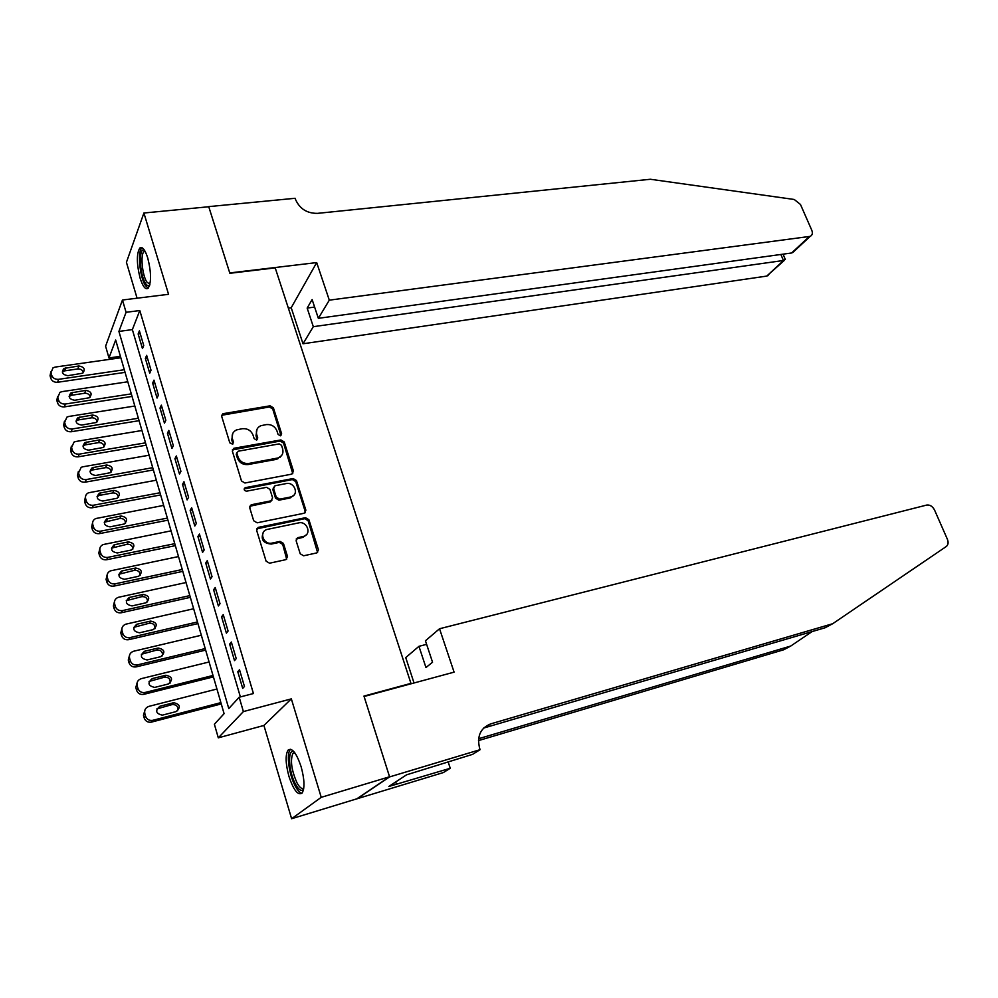 <?xml version="1.0" encoding="UTF-8"?>
<svg xmlns="http://www.w3.org/2000/svg" width="998" height="998" viewBox="0 0 998 998"><rect width="100%" height="100%" fill="white"/><g stroke="black" fill="none" stroke-linecap="round" stroke-linejoin="round"><path stroke-width="1.5" d="M280.401 435.814L281.636 433.781L273.402 407.833L270.084 405.824L222.928 413.696L221.706 416.416L229.814 442.85L232.584 444.172L233.495 442.214L232.434 438.783C231.499 434.729 232.846 431.772 236.514 429.913L242.289 428.703C247.479 428.317 251.072 430.475 253.068 435.19L254.128 438.596L256.486 440.018L257.758 437.96L256.698 434.554C255.738 430.525 257.06 427.593 260.69 425.759L266.329 424.587C271.444 424.212 274.999 426.358 276.995 431.036L278.068 434.404L280.401 435.814M280.987 435.59L272.704 408.98L269.398 406.972L221.631 415.28M232.908 443.985L231.786 439.893L232.434 438.783M257.135 439.756L256.012 435.677L256.698 434.554M301.084 766.589C296.381 752.866 292.027 747.39 288.023 750.159C285.228 755.037 285.553 763.794 288.971 776.456C293.612 790.241 298.003 795.768 302.12 793.036C304.889 788.158 304.54 779.338 301.084 766.589M147.741 257.971C145.034 249.662 142.39 246.331 139.832 247.991C136.464 253.729 136.564 263.796 140.132 278.205C142.826 286.601 145.483 289.956 148.103 288.285C151.459 282.596 151.334 272.491 147.741 257.971M300.211 553.765L303.617 555.786L316.89 552.892L318.462 549.811L308.893 519.696L305.525 517.688L258.208 527.393L256.673 530.449L266.092 561.163L269.547 563.209L285.902 559.641L287.524 556.522L283.444 543.436L280.026 541.403L272.055 543.087C263.572 545.257 258.594 531.847 266.965 529.476L298.726 522.877C307.06 520.781 311.987 534.117 303.691 536.375L297.666 537.697L296.119 540.754L300.211 553.765M239.183 697.228L243.4 711.574L218.3 737.834L214.383 724.249L224.088 713.67L115.681 340.031L108.969 357.945L105.588 346.194L122.455 300.011L126.072 312.299L118.912 331.411L228.779 708.568L239.183 697.228L253.43 693.535L139.795 310.54L126.072 312.299M122.455 300.011L168.562 294.31L143.899 213.011L208.757 206.748L229.864 273.29L275.211 267.876L410.951 683.368L363.958 696.08L389.557 776.768L321.231 797.327L291.341 698.874L243.4 711.574M291.728 474.15L293.499 471.181L284.23 441.952L280.9 439.943L234.231 448.214L232.359 451.183L241.491 480.974L244.922 483.007L291.728 474.15M296.468 480.537L305.887 510.203L304.116 513.246L257.147 522.802L253.692 520.756L249.712 507.77L251.197 504.788L271.144 500.809L272.591 497.852L269.947 489.369L266.553 487.336L246.593 491.178C243.999 490.604 243.524 489.444 245.184 487.698L293.113 478.529L296.468 480.537L295.72 481.572L305.126 511.201L305.887 510.203M389.557 776.768L356.76 798.849L291.616 818.734L321.231 797.327M143.899 213.011L126.422 262.324L137.075 298.202M143.737 345.52L139.396 330.825L138.148 333.968L142.465 348.601L143.737 345.52M151.022 370.196L146.644 355.363L145.359 358.419L149.725 373.202L151.022 370.196M158.395 395.121L153.966 380.138L152.644 383.12L157.048 398.052L158.395 395.121M165.83 420.283L161.352 405.151L160.004 408.057L164.458 423.14L165.83 420.283M173.34 445.707L168.824 430.425L167.439 433.244L171.93 448.476L173.34 445.707M180.925 471.38L176.359 455.949L174.937 458.681L179.478 474.062L180.925 471.38M188.585 497.316L183.981 481.722L182.522 484.367L187.1 499.911L188.585 497.316M196.319 523.513L191.666 507.77L190.169 510.327L194.81 526.021L196.319 523.513M204.141 549.985L199.438 534.067L197.903 536.537L202.582 552.393L204.141 549.985M212.038 576.719L207.285 560.639L205.725 563.022L210.441 579.04L212.038 576.719M220.022 603.728L215.219 587.485L213.609 589.781L218.387 605.961L220.022 603.728M228.08 631.023L223.24 614.618L221.581 616.801L226.409 633.156L228.08 631.023M236.227 658.593L231.336 642.013L229.64 644.109L234.518 660.639L236.227 658.593M139.795 310.54L132.36 329.614L240.381 696.916M237.774 671.704L242.701 688.395L244.46 686.462L239.508 669.708L237.774 671.704L239.944 671.167M410.128 684.042L410.951 683.368M291.341 698.874L263.921 725.459L291.616 818.734M263.921 725.459L218.3 737.834M120.409 356.323L108.969 357.945M132.36 329.614L118.912 331.411M138.148 333.968L140.244 333.681M145.359 358.419L147.454 358.12M152.644 383.12L154.752 382.795M160.004 408.057L162.113 407.72M167.439 433.244L169.548 432.882M174.937 458.681L177.058 458.307M182.522 484.367L184.642 483.98M190.169 510.327L192.302 509.916M197.903 536.537L200.037 536.101M205.725 563.022L207.858 562.573M213.609 589.781L215.755 589.294M221.581 616.801L223.739 616.302M229.64 644.109L231.798 643.598M257.022 429.177L256.012 435.677M232.734 433.519L231.786 439.893M292.776 473.688L283.507 443.05L280.176 441.041L232.322 449.923M281.511 445.308L279.178 443.898L238.198 451.208L236.9 453.292L238.023 456.934C240.031 461.712 243.662 463.883 248.901 463.446L278.43 457.895C282.247 456.074 283.644 453.067 282.646 448.888L281.511 445.308M236.838 452.593L236.239 454.389L236.9 453.292M281.473 455.712L276.234 459.392L248.228 464.519C242.988 464.968 239.37 462.798 237.362 458.02L236.239 454.389M305.089 512.822L305.126 511.201M271.868 500.397L270.059 501.932L249.725 506.273M295.72 481.572L292.377 479.576L244.136 488.945M290.443 497.029L291.391 496.767C299.35 494.347 294.323 481.635 286.201 483.568L274.999 485.752L273.602 488.658L276.246 497.141L279.64 499.162L290.443 497.029L289.707 498.064L293.973 495.07M273.589 487.186L272.878 489.706L273.602 488.658M289.707 498.064L278.904 500.185L275.523 498.164L272.878 489.706M306.374 534.741L302.93 537.348L296.181 539.045M263.372 532.358C260.49 539.431 263.148 543.336 271.319 544.06L272.055 543.087M286.688 559.242L282.708 544.409L279.29 542.376L271.319 544.06M317.589 552.555L308.132 520.694L304.764 518.686L256.698 528.853M124.301 369.734L58.558 379.327C55.115 379.514 52.819 378.155 51.659 375.223L50.973 372.765L53.019 367.825L55.164 367.077L120.82 357.758M125.062 372.366L57.61 382.271C54.179 382.459 51.884 381.099 50.736 378.18L50.062 375.735L50.823 371.917M83.37 372.666C82.659 370.083 80.813 368.836 77.844 368.948L64.745 370.832L62.3 372.005M67.889 375.672L82.647 373.215C85.603 369.36 84.331 366.952 78.854 365.979L64.022 368.437C61.103 372.316 62.387 374.724 67.889 375.672M149.675 285.278C148.428 286.401 147.018 285.715 145.446 283.245C139.346 274.201 138.472 246.069 144.523 250.336M145.047 251.234L143.999 251.658C140.256 254.29 142.203 275.161 146.781 281.96L149.925 284.305M142.115 247.754L141.928 247.903C137.3 251.184 139.708 277.02 145.371 285.49L148.103 288.297M303.642 789.044C301.546 791.801 298.814 790.129 295.433 784.029C288.385 771.342 287.374 747.639 294.136 751.931M294.672 752.617L292.901 753.415C290.119 760.326 291.453 770.069 296.905 782.669C299.55 787.509 301.833 789.331 303.779 788.158M290.668 749.249L290.231 749.685C286.189 753.852 289.046 774.697 295.183 785.95C297.566 790.416 299.812 792.849 301.92 793.26M329.303 300.161L810.164 236.376C812.36 235.266 812.896 233.22 811.786 230.251L800.483 204.49L794.233 199.475L650.397 179.266L317.476 213.36C307.047 213.447 299.724 208.832 295.533 199.5L295.121 198.29L208.719 206.623L229.752 272.928L316.69 262.586L329.303 300.161L318.35 318.325L312.125 299.562L307.159 308.07L313.31 326.683L303.005 343.774L766.776 276.084L783.48 260.553L780.86 254.465M313.31 326.683L784.353 260.366L766.776 276.084M288.36 308.132L291.216 307.746L303.005 343.774M316.69 262.586L291.216 307.746M318.35 318.325L791.626 252.981L809.216 236.626M769.795 273.277L767.699 275.835M307.159 308.07L314.62 307.072M796.08 248.839L791.626 252.981M785.102 258.956L784.353 260.366M439.532 628.752L926.805 505.038C930.036 504.701 932.631 506.398 934.59 510.115L947.376 539.232C948.611 542.475 948.237 544.908 946.241 546.542L832.681 623.725L490.579 723.924C480.437 728.128 476.782 736.212 479.601 748.163L480.1 749.673L389.607 776.906L364.095 696.492L454.09 672.141L439.532 628.752L425.435 640.791L432.546 662.223L425.959 667.55L418.948 646.317L426.608 644.346M480.1 749.673L472.578 754.363L406.535 774.835L388.846 786.474L450.248 768.273L443.361 772.564L356.76 798.849M356.81 798.986L389.607 776.906M832.681 623.725L825.146 627.742L483.631 728.066M478.603 738.72L790.74 646.043L783.804 649.735L478.466 740.603M790.74 646.043L812.172 631.547M414.033 682.981L405.737 657.595L418.948 646.317M450.248 768.273L448.102 761.748M396.418 784.166L395.719 781.945M131.299 393.873L65.381 404.015C61.938 404.24 59.618 402.868 58.458 399.911L57.772 397.429L59.955 392.326L61.963 391.64L127.794 381.772M132.035 396.418L64.408 406.885C60.965 407.097 58.67 405.737 57.51 402.793L56.824 400.31L57.61 396.418M90.244 397.129C89.583 394.447 87.724 393.15 84.68 393.262L71.544 395.258L69.112 396.456M74.738 400.26L89.421 397.728C92.515 393.836 91.28 391.378 85.716 390.38L70.958 392.9C67.889 396.83 69.149 399.287 74.738 400.26M138.373 418.237L72.28 428.953C68.812 429.19 66.492 427.818 65.319 424.836L64.633 422.329L66.953 417.077L68.825 416.453L134.83 406.024M139.084 420.682L71.282 431.735C67.827 431.984 65.506 430.612 64.346 427.643L63.647 425.148L64.458 421.156M97.18 421.83C96.581 419.035 94.71 417.7 91.579 417.825L78.405 419.921L75.985 421.131M81.649 425.086L96.27 422.491C99.513 418.536 98.303 416.041 92.652 415.018L77.969 417.601C74.75 421.58 75.973 424.075 81.649 425.086M145.508 442.838L79.241 454.127C75.773 454.402 73.44 453.03 72.255 450.011L71.557 447.491L74.039 442.077L75.761 441.503L141.928 430.512M146.195 445.195L78.206 456.834C74.75 457.109 72.43 455.737 71.245 452.73L70.546 450.21L71.394 446.131M104.179 446.78C103.655 443.885 101.771 442.488 98.54 442.625L85.341 444.834L82.934 446.056M88.635 450.148L103.168 447.491C106.574 443.486 105.389 440.954 99.65 439.893L85.055 442.538C81.674 446.58 82.871 449.112 88.635 450.148M152.719 467.675L86.277 479.551C82.797 479.851 80.451 478.479 79.254 475.447L78.555 472.89L81.187 467.314L82.759 466.815L149.101 455.225M153.38 469.946L85.204 482.171C81.736 482.471 79.403 481.111 78.218 478.079L77.52 475.535L78.393 471.355M111.24 471.992C110.79 468.973 108.907 467.526 105.576 467.663L92.34 469.996L89.957 471.206M95.696 475.472L110.129 472.74C113.697 468.686 112.549 466.116 106.711 465.006L92.215 467.725C88.66 471.817 89.82 474.399 95.696 475.472M159.992 492.763L93.375 505.238C89.882 505.562 87.537 504.19 86.327 501.121L85.616 498.538C85.104 495.994 86.04 494.072 88.423 492.8L156.349 480.188M160.628 494.933L92.278 507.77C88.797 508.107 86.452 506.735 85.254 503.678L84.543 501.108L85.466 496.804M118.375 497.441C118.001 494.309 116.105 492.812 112.687 492.95L99.401 495.395L97.055 496.605M279.278 457.508L280.051 457.533M102.819 501.033L117.165 498.239C120.895 494.147 119.785 491.515 113.847 490.38L99.438 493.162C95.733 497.303 96.856 499.923 102.819 501.033M167.352 518.099L100.561 531.173C97.055 531.535 94.685 530.163 93.475 527.069L92.764 524.461C92.228 521.792 93.226 519.821 95.733 518.548L163.66 505.4M167.938 520.158L99.426 533.631C95.933 533.98 93.575 532.62 92.365 529.526L91.654 526.932L92.614 522.515M125.561 523.164C125.286 519.896 123.39 518.336 119.86 518.486L104.241 522.253M110.005 526.857L124.263 523.987C128.156 519.846 127.095 517.189 121.057 516.003L106.749 518.86C102.869 523.039 103.954 525.709 110.005 526.857M174.762 543.673L107.796 557.383C104.291 557.757 101.921 556.385 100.698 553.266L99.962 550.634C99.426 547.852 100.486 545.831 103.131 544.559L171.045 530.861M175.336 545.644L106.636 559.741C103.131 560.128 100.773 558.755 99.55 555.649L98.827 553.017L99.85 548.463M132.809 549.149C132.647 545.756 130.75 544.135 127.108 544.272L111.489 548.139M117.277 552.942L131.424 549.998C135.491 545.819 134.468 543.112 128.343 541.877L114.134 544.808C110.067 549.037 111.115 551.744 117.277 552.942M182.26 569.509L115.119 583.842C111.601 584.254 109.219 582.882 107.984 579.738L107.248 577.069C106.699 574.174 107.821 572.091 110.591 570.831L178.505 556.56M182.796 571.367L113.922 586.113C110.404 586.525 108.034 585.165 106.811 582.021L106.075 579.376L107.173 574.661M140.132 575.397C140.082 571.866 138.186 570.182 134.418 570.32L118.837 574.287M124.613 579.289L138.66 576.27C142.901 572.041 141.916 569.297 135.691 568.012L121.606 571.018C117.352 575.285 118.363 578.042 124.613 579.289M189.832 595.606L122.517 610.589C118.974 611.026 116.591 609.653 115.344 606.472L114.608 603.778C114.046 600.771 115.232 598.625 118.138 597.365L186.04 582.533M190.344 597.353L121.282 612.76C117.752 613.209 115.369 611.836 114.134 608.668L113.398 605.986L114.583 601.12M147.504 601.919C147.604 598.251 145.696 596.492 141.816 596.642L126.247 600.696M132.035 605.911L145.958 602.804C150.386 598.538 149.438 595.744 143.113 594.421L129.141 597.503C124.713 601.806 125.673 604.601 132.035 605.911M197.479 621.966L129.99 637.597C126.434 638.071 124.039 636.699 122.779 633.481L122.043 630.761C121.469 627.617 122.717 625.422 125.773 624.187L193.649 608.755M197.953 623.6L128.717 639.681C125.174 640.155 122.791 638.782 121.544 635.576L120.795 632.882L122.068 627.829M154.952 628.728C155.189 624.91 153.293 623.076 149.276 623.214L133.757 627.355M139.52 632.794L153.33 629.601C157.946 625.297 157.035 622.465 150.623 621.08L136.763 624.261C132.148 628.59 133.071 631.435 139.52 632.794M205.201 648.575L137.537 664.88C133.982 665.379 131.561 664.019 130.301 660.763L129.54 658.031C128.979 654.75 130.289 652.505 133.483 651.27L201.334 635.239M205.65 650.11L136.227 666.876C132.684 667.375 130.276 666.003 129.016 662.772L128.268 660.04L129.653 654.8M162.462 655.811C162.861 651.844 160.977 649.923 156.823 650.06L141.354 654.264M147.093 659.952L160.778 656.672C165.581 652.343 164.72 649.461 158.195 648.026L144.473 651.282C139.658 655.649 140.543 658.543 147.093 659.952M213.011 675.471L145.109 692.462C141.566 692.974 139.159 691.602 137.899 688.346L137.138 685.576C136.551 682.158 137.936 679.85 141.279 678.652L209.093 661.986M213.422 676.881L143.762 694.359C140.231 694.858 137.836 693.498 136.576 690.242L135.815 687.485L137.337 682.033M170.034 683.193C170.608 679.064 168.749 677.068 164.445 677.18L149.051 681.459M154.74 687.397L168.325 684.004C173.278 679.65 172.454 676.731 165.855 675.247L152.245 678.59C147.255 682.981 148.078 685.913 154.715 687.397L154.74 687.397M220.882 702.629L152.607 720.369C149.139 720.793 146.781 719.396 145.571 716.202L144.797 713.395C144.211 709.915 145.621 707.57 149.001 706.347L216.94 689.019M221.269 703.927L151.222 722.165C147.766 722.577 145.421 721.192 144.211 717.999L143.45 715.217L145.122 709.528M177.656 710.85C178.455 706.646 176.658 704.538 172.267 704.551L156.836 708.917M162.462 715.129L176.085 711.599C181.037 707.233 180.251 704.276 173.727 702.704L159.979 706.222C154.964 710.564 155.725 713.545 162.275 715.167L162.462 715.129M280.912 434.891L281.636 433.781M232.846 443.324L233.495 442.214M257.072 439.07L257.758 437.96M222.928 414.657L223.564 413.509M269.398 406.972L270.084 405.824M272.704 408.98L273.402 407.833M233.569 449.312L234.231 448.214M280.176 441.041L280.9 439.943M283.507 443.05L284.23 441.952M292.763 472.229L293.499 471.181M237.362 458.02L238.023 456.934M248.228 464.519L248.901 463.446M276.234 459.392L276.945 458.307M250.885 505.712L251.583 504.689M270.059 501.932L270.782 500.909M244.809 488.658L245.496 487.61M292.377 479.576L293.113 478.529M275.523 498.164L276.246 497.141M278.904 500.185L279.64 499.162M297.154 538.608L297.915 537.623M302.269 537.523L303.03 536.55M279.29 542.376L280.026 541.403M282.708 544.409L283.444 543.436M286.775 557.47L287.524 556.522M257.821 528.316L258.532 527.318M304.764 518.686L305.525 517.688M308.132 520.694L308.893 519.696M317.663 550.771L318.462 549.811M58.558 379.327L57.61 382.271M50.973 372.765L50.062 375.735M51.659 375.223L50.736 378.18M64.745 370.832L65.706 367.85M77.844 368.948L78.854 365.979M484.841 727.654L490.579 723.924M65.381 404.015L64.408 406.885M57.772 397.429L56.824 400.31M58.458 399.911L57.51 402.793M71.544 395.258L72.542 392.364M84.68 393.262L85.716 390.38M72.28 428.953L71.282 431.735M64.633 422.329L63.647 425.148M65.319 424.836L64.346 427.643M78.405 419.921L79.428 417.114M91.579 417.825L92.652 415.018M79.241 454.127L78.206 456.834M71.557 447.491L70.546 450.21M72.255 450.011L71.245 452.73M85.341 444.834L86.389 442.102M98.54 442.625L99.65 439.893M86.277 479.551L85.204 482.171M78.555 472.89L77.52 475.535M79.254 475.447L78.218 478.079M92.34 469.996L93.425 467.338M105.576 467.663L106.711 465.006M93.375 505.238L92.278 507.77M85.616 498.538L84.543 501.108M86.327 501.121L85.254 503.678M99.401 495.395L100.524 492.825M112.687 492.95L113.847 490.38M100.561 531.173L99.426 533.631M92.764 524.461L91.654 526.932M93.475 527.069L92.365 529.526M106.549 521.056L107.697 518.573M119.86 518.486L121.057 516.003M107.796 557.383L106.636 559.741M99.962 550.634L98.827 553.017M100.698 553.266L99.55 555.649M113.76 546.966L114.945 544.571M127.108 544.272L128.343 541.877M115.119 583.842L113.922 586.113M107.248 577.069L106.075 579.376M107.984 579.738L106.811 582.021M121.032 573.139L122.255 570.831M134.418 570.32L135.691 568.012M122.517 610.589L121.282 612.76M114.608 603.778L113.398 605.986M115.344 606.472L114.134 608.668M128.393 599.586L129.653 597.365M141.816 596.642L143.113 594.421M129.99 637.597L128.717 639.681M122.043 630.761L120.795 632.882M122.779 633.481L121.544 635.576M135.828 626.282L137.113 624.162M149.276 623.214L150.623 621.08M137.537 664.88L136.227 666.876M129.54 658.031L128.268 660.04M130.301 660.763L129.016 662.772M143.338 653.266L144.66 651.232M156.823 650.06L158.195 648.026M145.159 692.45L143.812 694.346M137.138 685.576L135.815 687.485M137.899 688.346L136.576 690.242M150.91 680.524L152.282 678.59L150.885 680.524M164.445 677.18L165.855 675.247M152.856 720.307L151.484 722.103M144.797 713.395L143.45 715.217M145.571 716.202L144.211 717.999M158.582 708.056L159.979 706.222M172.143 704.576L173.59 702.742M222.292 414.844L222.928 413.696M233.033 449.474L233.682 448.364M277.706 458.968L278.43 457.895M250.51 505.824L251.197 504.788M270.433 501.832L271.144 500.809M244.51 488.746L245.184 487.698M290.655 497.802L291.391 496.767M296.905 538.671L297.666 537.697M302.93 537.348L303.691 536.375M257.509 528.391L258.208 527.393M63.061 371.406L64.022 368.437M145.209 251.521L143.999 251.658M294.859 752.866L292.901 753.415M810.164 236.376L792.624 252.669M785.339 259.492L783.043 254.166M69.972 395.794L70.958 392.9M76.946 420.408L77.969 417.601M83.994 445.27L85.055 442.538M91.13 470.382L92.215 467.725M98.328 495.732L99.438 493.162M105.601 521.343L106.749 518.86M112.949 547.203L114.134 544.808M120.384 573.326L121.606 571.018M127.881 599.723L129.141 597.503M135.478 626.382L136.763 624.261M143.138 653.316L144.473 651.282M145.109 692.462L143.762 694.359M152.607 720.369L151.222 722.165M172.267 704.551L173.727 702.704"/></g></svg>
